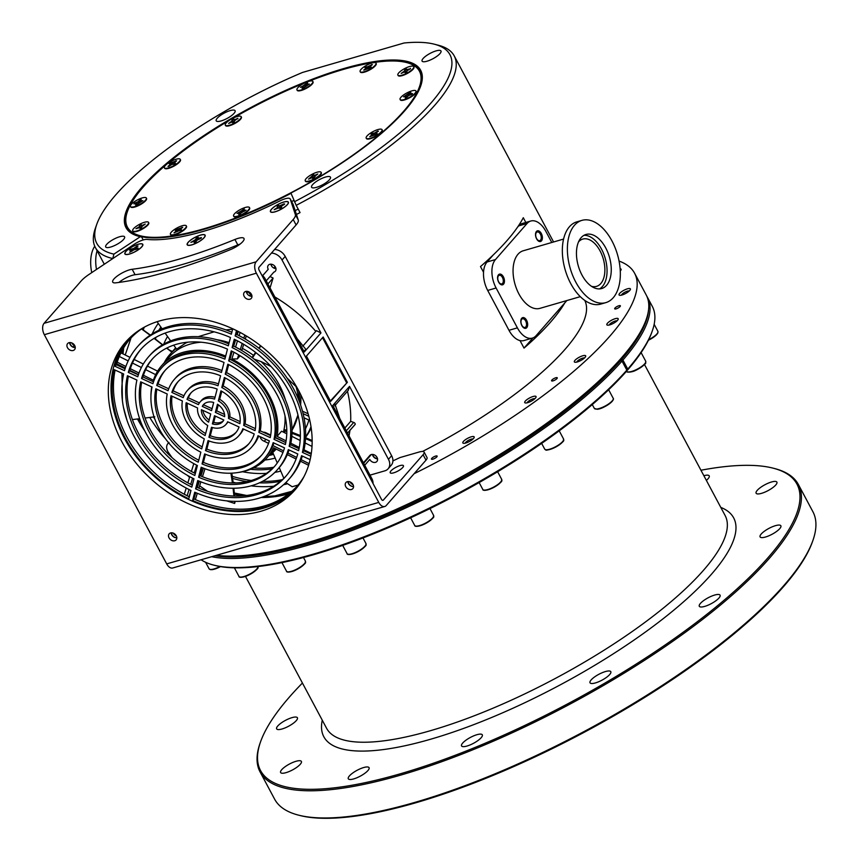 <?xml version="1.0" encoding="UTF-8"?>
<svg xmlns="http://www.w3.org/2000/svg" width="860" height="860" viewBox="0 0 860 860"><rect width="100%" height="100%" fill="white"/><g stroke="black" fill="none" stroke-linecap="round" stroke-linejoin="round"><path stroke-width="1.29" d="M94.74 246.218A32.121 18.458 73.8 0 0 91.74 272.62M97.083 250.722A32.121 18.458 73.8 0 0 96.47 269.47M291.024 193.317A165.937 46.848 151.9 0 1 127.248 227.685A165.937 46.848 151.9 0 1 127.237 212.054A165.937 46.848 151.9 0 1 127.334 211.797M406.758 62.597A165.937 46.848 151.9 0 1 407.027 62.662A165.937 46.848 151.9 0 1 420.013 71.358A165.937 46.848 151.9 0 1 412.316 101.265M165.958 164.883A165.507 46.73 -28.1 0 0 127.42 211.528A165.507 46.73 -28.1 0 0 208.98 227.255A165.507 46.73 -28.1 0 0 381.023 133.343A165.507 46.73 -28.1 0 0 406.49 62.522A165.507 46.73 -28.1 0 0 308.643 81.377M304.644 82.969A165.507 46.73 -28.1 0 0 233.339 118.013M228.76 120.701A165.507 46.73 -28.1 0 0 167.098 163.905M319.243 176.139A8.998 2.537 151.9 0 1 306.171 181.707A8.998 2.537 151.9 0 1 305.386 181.008A8.998 2.537 151.9 0 0 305.472 181.234A8.998 2.537 151.9 0 0 306.171 181.707A8.998 2.537 151.9 0 0 319.307 176.085A8.998 2.537 151.9 0 0 321.339 173.612A8.998 2.537 151.9 0 1 319.243 176.139M321.188 172.57A8.998 2.537 151.9 0 1 321.339 173.612A8.998 2.537 151.9 0 0 321.328 172.763A8.998 2.537 151.9 0 0 321.188 172.57M247.594 211.356A8.998 2.537 151.9 0 1 234.522 216.913A8.998 2.537 151.9 0 1 233.737 216.215A8.998 2.537 151.9 0 0 233.823 216.451A8.998 2.537 151.9 0 0 234.522 216.913A8.998 2.537 151.9 0 0 244.165 213.764A8.998 2.537 151.9 0 0 249.679 208.819A8.998 2.537 151.9 0 1 247.594 211.356M249.54 207.787A8.998 2.537 151.9 0 1 249.679 208.819A8.998 2.537 151.9 0 0 249.679 207.97A8.998 2.537 151.9 0 0 249.54 207.787M184.438 229.674A8.998 2.537 151.9 0 1 171.366 235.231A8.998 2.537 151.9 0 1 170.581 234.533A8.998 2.537 151.9 0 0 170.656 234.758A8.998 2.537 151.9 0 0 171.366 235.231A8.998 2.537 151.9 0 0 176.848 234.146A8.998 2.537 151.9 0 0 186.523 227.137A8.998 2.537 151.9 0 1 184.438 229.674M186.373 226.105A8.998 2.537 151.9 0 1 186.523 227.137A8.998 2.537 151.9 0 0 186.523 226.287A8.998 2.537 151.9 0 0 186.373 226.105M146.695 226.18A8.998 2.537 151.9 0 1 133.612 231.749A8.998 2.537 151.9 0 1 132.838 231.05A8.998 2.537 151.9 0 0 132.913 231.275A8.998 2.537 151.9 0 0 133.612 231.749L133.612 231.749A8.998 2.537 151.9 0 0 135.428 231.749A8.998 2.537 151.9 0 0 143.523 228.438A8.998 2.537 151.9 0 0 148.78 223.654A8.998 2.537 151.9 0 1 146.695 226.18M148.629 222.611A8.998 2.537 151.9 0 1 148.78 223.654L148.78 223.654A8.998 2.537 151.9 0 0 148.78 222.804A8.998 2.537 151.9 0 0 148.629 222.611M144.469 201.831A8.998 2.537 151.9 0 1 131.397 207.4A8.998 2.537 151.9 0 1 130.623 206.701A8.998 2.537 151.9 0 0 130.698 206.927A8.998 2.537 151.9 0 0 130.978 207.217A8.998 2.537 151.9 0 0 131.397 207.4A8.998 2.537 151.9 0 0 139.825 204.927A8.998 2.537 151.9 0 0 146.565 199.305A8.998 2.537 151.9 0 1 144.469 201.831M146.415 198.262A8.998 2.537 151.9 0 1 146.565 199.305A8.998 2.537 151.9 0 0 146.565 198.456A8.998 2.537 151.9 0 0 146.415 198.262M178.375 163.131A8.998 2.537 151.9 0 1 165.303 168.7A8.998 2.537 151.9 0 1 164.518 168.001A8.998 2.537 151.9 0 0 164.604 168.227A8.998 2.537 151.9 0 0 165.303 168.7A8.998 2.537 151.9 0 0 173.731 166.227A8.998 2.537 151.9 0 0 180.46 160.605A8.998 2.537 151.9 0 1 178.375 163.131M180.321 159.562A8.998 2.537 151.9 0 1 180.46 160.605L180.46 160.605A8.998 2.537 151.9 0 0 180.46 159.756A8.998 2.537 151.9 0 0 180.321 159.562M239.316 120.465A8.998 2.537 151.9 0 1 226.244 126.033A8.998 2.537 151.9 0 1 225.46 125.323A8.998 2.537 151.9 0 0 225.546 125.56A8.998 2.537 151.9 0 0 226.244 126.033L226.244 126.033A8.998 2.537 151.9 0 0 234.673 123.56A8.998 2.537 151.9 0 0 241.402 117.927A8.998 2.537 151.9 0 1 239.316 120.465M241.262 116.895A8.998 2.537 151.9 0 1 241.402 117.927L241.402 117.927A8.998 2.537 151.9 0 0 241.402 117.089A8.998 2.537 151.9 0 0 241.262 116.895M310.965 85.247A8.998 2.537 151.9 0 1 297.893 90.816A8.998 2.537 151.9 0 1 297.108 90.117A8.998 2.537 151.9 0 0 297.194 90.343A8.998 2.537 151.9 0 0 297.893 90.816A8.998 2.537 151.9 0 0 306.321 88.354A8.998 2.537 151.9 0 0 313.051 82.721A8.998 2.537 151.9 0 1 310.965 85.247M312.911 81.678A8.998 2.537 151.9 0 1 313.051 82.721A8.998 2.537 151.9 0 0 313.051 81.872A8.998 2.537 151.9 0 0 312.911 81.678M374.132 66.929A8.998 2.537 151.9 0 1 361.05 72.498A8.998 2.537 151.9 0 1 360.275 71.799A8.998 2.537 151.9 0 0 360.351 72.025A8.998 2.537 151.9 0 0 361.05 72.498A8.998 2.537 151.9 0 0 369.477 70.036A8.998 2.537 151.9 0 0 376.218 64.403A8.998 2.537 151.9 0 1 374.132 66.929M376.067 63.36A8.998 2.537 151.9 0 1 376.218 64.403A8.998 2.537 151.9 0 0 376.218 63.554A8.998 2.537 151.9 0 0 376.067 63.36M411.875 70.412A8.998 2.537 151.9 0 1 398.793 75.981A8.998 2.537 151.9 0 1 398.019 75.282A8.998 2.537 151.9 0 0 398.094 75.508A8.998 2.537 151.9 0 0 398.793 75.981L398.793 75.981A8.998 2.537 151.9 0 0 407.221 73.519A8.998 2.537 151.9 0 0 413.961 67.886A8.998 2.537 151.9 0 1 411.875 70.412M413.81 66.854A8.998 2.537 151.9 0 1 413.961 67.886L413.961 67.886A8.998 2.537 151.9 0 0 413.961 67.037A8.998 2.537 151.9 0 0 413.81 66.854M414.09 94.772A8.998 2.537 151.9 0 1 401.018 100.341A8.998 2.537 151.9 0 1 400.233 99.642A8.998 2.537 151.9 0 0 400.308 99.868A8.998 2.537 151.9 0 0 401.018 100.341A8.998 2.537 151.9 0 0 409.446 97.868A8.998 2.537 151.9 0 0 416.175 92.246A8.998 2.537 151.9 0 1 414.09 94.772M416.036 91.203A8.998 2.537 151.9 0 1 416.175 92.246A8.998 2.537 151.9 0 0 416.175 91.396A8.998 2.537 151.9 0 0 416.036 91.203M380.185 133.472A8.998 2.537 151.9 0 1 367.113 139.03A8.998 2.537 151.9 0 1 366.328 138.331A8.998 2.537 151.9 0 0 366.414 138.567A8.998 2.537 151.9 0 0 367.113 139.03A8.998 2.537 151.9 0 0 375.261 136.708A8.998 2.537 151.9 0 0 382.173 131.182A8.998 2.537 151.9 0 0 382.27 130.935A8.998 2.537 151.9 0 1 380.185 133.472M382.13 129.903A8.998 2.537 151.9 0 1 382.27 130.935A8.998 2.537 151.9 0 0 382.27 130.096A8.998 2.537 151.9 0 0 382.13 129.903M315.749 175.58L317.802 174.021L314.459 175.462L313.728 174.644L308.546 179.138L311.89 177.697L312.621 178.504L314.126 177.762L315.749 175.58M319.092 175.666A8.998 2.537 151.9 0 1 310.836 180.428A8.998 2.537 151.9 0 1 305.246 180.815A8.998 2.537 151.9 0 1 311.976 174.344A8.998 2.537 151.9 0 1 321.113 172.344A8.998 2.537 151.9 0 1 319.092 175.666M312.492 177.816L312.868 178.385M311.771 176.794L312.395 177.794M312.277 176.117L313.491 178.074M312.223 175.397L313.642 177.999M313.857 175.343L314.405 176.601M314.459 175.462L314.792 176.214M243.412 211.549L246.014 210.162L243.348 210.711L244.347 209.087L237.048 213.42L239.714 212.861L238.704 214.495L243.412 211.549M243.939 213.345A8.998 2.537 151.9 0 1 233.597 216.021A8.998 2.537 151.9 0 1 240.327 209.55A8.998 2.537 151.9 0 1 249.464 207.55A8.998 2.537 151.9 0 1 243.939 213.345M239.65 213.355L240.101 214.022M239.714 212.861L240.327 213.775M239.639 212.033L240.499 213.581M240.95 211.42L241.585 212.549M242.004 210.635L242.692 211.882M243.014 209.485L243.649 211.474M243.38 210.818L243.573 211.495M244.143 210.7L244.369 211.259M179.063 230.684L181.503 229.856L180.224 229.362L182.707 227.362L176.494 229.47L175.225 230.362L176.504 230.856L174.032 232.856L179.063 230.684M176.623 233.726A8.998 2.537 151.9 0 1 170.43 234.339A8.998 2.537 151.9 0 1 177.171 227.868A8.998 2.537 151.9 0 1 186.298 225.868A8.998 2.537 151.9 0 1 176.623 233.726M176.504 230.856L176.934 231.501M176.332 230.469L176.999 231.469M177.676 231.114L176.494 229.47M177.665 229.534L178.321 230.867M178.783 229.254L179.493 230.706M180.084 228.566L180.396 229.19M181.901 227.298L181.954 227.9M180.224 229.362L180.675 230.437M180.396 229.738L180.686 230.437M139.944 227.857L140.073 228.556L141.577 227.803L142.029 226.406L145.243 224.062L141.911 225.503L141.169 224.697L139.664 225.438L139.223 226.836L135.934 228.685L139.331 227.739L140.309 228.438M135.203 231.329A8.998 2.537 151.9 0 1 132.687 230.856A8.998 2.537 151.9 0 1 139.427 224.385A8.998 2.537 151.9 0 1 148.554 222.385A8.998 2.537 151.9 0 1 144.394 227.32A8.998 2.537 151.9 0 1 135.203 231.329M139.223 226.836L139.836 227.835M139.728 226.169L140.932 228.126M139.664 225.438L141.094 228.05M141.298 225.384L141.846 226.642M141.911 225.503L142.233 226.266M136.525 203.841L135.579 204.97L136.912 204.572L142.889 200.638L140.223 201.197L141.223 199.574L139.89 199.961L137.837 201.896L134.612 203.089L133.923 203.895L136.589 203.347L136.976 204.508M130.752 206.798A8.998 2.537 151.9 0 1 130.473 206.507A8.998 2.537 151.9 0 1 137.213 200.025A8.998 2.537 151.9 0 1 146.34 198.036A8.998 2.537 151.9 0 1 140.212 204.175A8.998 2.537 151.9 0 1 130.752 206.798M136.589 203.347L137.202 204.25M136.514 202.508L137.374 204.056M137.837 201.896L138.46 203.025M138.879 201.111L139.567 202.358M139.89 199.961L140.535 201.95M140.266 201.294L140.449 201.982M141.018 201.175L141.244 201.734M169.743 165.055L167.969 166.324L168.775 166.378L171.893 164.432L174.172 164.217L175.451 163.314L174.172 162.83L176.644 160.82L170.441 162.927L169.173 163.83L170.28 163.938L170.043 165.507M164.475 166.722A8.998 2.537 151.9 0 1 172.58 160.594A8.998 2.537 151.9 0 1 180.245 159.337A8.998 2.537 151.9 0 1 173.505 165.808A8.998 2.537 151.9 0 1 164.378 167.807A8.998 2.537 151.9 0 1 164.475 166.722M170.452 164.314L170.882 164.97M170.28 163.938L170.936 164.937M171.613 164.572L170.441 162.927M171.613 162.992L172.258 164.335M172.72 162.712L173.43 164.174M174.032 162.024L174.333 162.648M175.838 160.766L175.892 161.357M230.673 121.894L228.62 123.464L231.963 122.012L232.695 122.829L234.2 122.088L234.651 120.68L237.876 118.336L234.533 119.787L233.802 118.97L232.297 119.712L230.964 122.356M227.341 121.819A8.998 2.537 151.9 0 1 235.586 117.057A8.998 2.537 151.9 0 1 241.176 116.67A8.998 2.537 151.9 0 1 234.447 123.141A8.998 2.537 151.9 0 1 225.32 125.141A8.998 2.537 151.9 0 1 227.341 121.819M231.845 121.12L232.469 122.12M232.35 120.443L233.565 122.399M232.297 119.712L233.716 122.324M233.931 119.658L234.479 120.916M234.533 119.787L234.866 120.54M237.876 118.336L237.876 118.873M232.565 122.141L232.942 122.711M303.01 85.935L300.419 87.311L303.085 86.763L302.075 88.386L303.408 87.999L309.385 84.065L306.719 84.613L307.719 82.99L306.386 83.388L303.01 85.935L303.87 87.473M302.494 84.13A8.998 2.537 151.9 0 1 312.836 81.453A8.998 2.537 151.9 0 1 306.096 87.924A8.998 2.537 151.9 0 1 296.969 89.924A8.998 2.537 151.9 0 1 302.494 84.13M304.322 85.323L304.956 86.451M305.375 84.527L306.063 85.785M306.386 83.388L307.02 85.376M306.751 84.71L306.945 85.398M307.514 84.603L307.74 85.161M303.021 87.258L303.473 87.924M303.085 86.763L303.698 87.666M367.36 66.8L364.919 67.628L366.199 68.123L363.715 70.122L369.929 68.015L371.197 67.112L369.918 66.628L372.391 64.629L367.36 66.8L368.015 68.133M369.8 63.758A8.998 2.537 151.9 0 1 375.992 63.135A8.998 2.537 151.9 0 1 369.252 69.606A8.998 2.537 151.9 0 1 360.125 71.606A8.998 2.537 151.9 0 1 369.8 63.758M367.37 68.381L366.188 66.725M368.467 66.51L369.176 67.972M369.779 65.822L370.079 66.456M371.584 64.564L371.649 65.156M369.918 66.628L370.359 67.703M370.09 67.005L370.37 67.693M366.199 68.123L366.629 68.768M366.027 67.736L366.693 68.736M406.479 69.617L406.35 68.929L404.845 69.671L404.404 71.079L401.179 73.412L404.512 71.971L405.254 72.788L406.758 72.036L407.21 70.638L410.489 68.8L406.479 69.617L407.027 70.875M411.231 66.155A8.998 2.537 151.9 0 1 413.735 66.618A8.998 2.537 151.9 0 1 406.995 73.1A8.998 2.537 151.9 0 1 397.868 75.089A8.998 2.537 151.9 0 1 402.029 70.154A8.998 2.537 151.9 0 1 411.231 66.155M407.092 69.735L407.414 70.498M404.845 69.671L406.275 72.283M410.424 68.295L410.435 68.832M405.125 72.1L405.49 72.67M404.404 71.079L405.017 72.079M404.91 70.402L406.113 72.358M409.897 93.643L410.844 92.514L409.51 92.901L403.534 96.836L406.2 96.288L405.2 97.911L406.533 97.513L408.597 95.578L411.811 94.396L412.499 93.579L409.897 93.643M415.67 90.676A8.998 2.537 151.9 0 1 415.95 90.977A8.998 2.537 151.9 0 1 409.22 97.449A8.998 2.537 151.9 0 1 400.083 99.448A8.998 2.537 151.9 0 1 406.21 93.31A8.998 2.537 151.9 0 1 415.67 90.676M409.51 92.901L410.145 94.89M409.876 94.234L410.069 94.922M410.639 94.116L410.865 94.675M406.146 96.782L406.597 97.449M406.2 96.288L406.823 97.191M406.135 95.449L406.984 96.997M407.446 94.837L408.07 95.965M408.5 94.052L409.188 95.299M376.68 132.429L378.454 131.161L377.647 131.096L374.53 133.053L372.251 133.268L370.983 134.16L372.262 134.655L369.779 136.654L375.981 134.547L377.26 133.655L376.142 133.536L376.68 132.429M381.947 130.763A8.998 2.537 151.9 0 1 373.842 136.88A8.998 2.537 151.9 0 1 366.188 138.137A8.998 2.537 151.9 0 1 372.917 131.666A8.998 2.537 151.9 0 1 382.055 129.667A8.998 2.537 151.9 0 1 381.947 130.763M377.647 131.096L377.701 131.698M372.262 134.655L372.692 135.299M372.09 134.268L372.745 135.267M373.423 134.912L372.251 133.268M373.423 133.332L374.068 134.676M374.53 133.053L375.239 134.504M375.841 132.365L376.142 132.988M591.454 286.294A24.628 14.147 73.8 0 0 596.517 286.369A24.628 14.147 73.8 0 0 603.247 258.785A24.628 14.147 73.8 0 0 582.8 239.08A24.628 14.147 73.8 0 0 578.565 241.843M563.579 239.069L523.245 250.776A29.971 17.221 73.8 0 0 515.043 284.359A29.971 17.221 73.8 0 0 539.94 308.353L580.285 296.657M526.578 320.275A5.568 3.204 -106.2 0 1 525.234 328.38A5.568 3.204 -106.2 0 1 520.88 320.221A5.568 3.204 -106.2 0 1 526.578 320.275M503.358 276.791A5.568 3.204 -106.2 0 1 502.014 284.896A5.568 3.204 -106.2 0 1 497.66 276.737A5.568 3.204 -106.2 0 1 503.358 276.791M541.306 233.49A5.568 3.204 -106.2 0 1 539.962 241.585A5.568 3.204 -106.2 0 1 535.597 233.425A5.568 3.204 -106.2 0 1 541.306 233.49M551.787 242.499L545.799 231.275A21.414 12.309 73.8 0 0 530.792 221.02A21.414 12.309 73.8 0 0 527.083 223.471L495.467 259.559A21.414 12.309 73.8 0 0 496.102 287.992L517.387 327.853A21.414 12.309 73.8 0 0 532.394 338.098A21.414 12.309 73.8 0 0 536.102 335.658L566.858 300.548M532.394 338.098L523.976 340.538A21.414 12.309 -106.2 0 1 508.98 330.294L517.387 327.853M496.102 287.992L487.695 290.433L508.98 330.294M487.695 290.433A21.414 12.309 -106.2 0 1 487.05 261.999L495.467 259.559M527.083 223.471L518.666 225.911L517.516 227.223M493.124 255.076L487.05 261.999M518.666 225.911A21.414 12.309 -106.2 0 1 522.385 223.46L530.792 221.02M525.643 320.93A4.493 2.58 73.8 0 0 522.493 318.781A4.493 2.58 73.8 0 0 521.267 323.822A4.493 2.58 73.8 0 0 524.998 327.423A4.493 2.58 73.8 0 0 525.643 320.93M502.423 277.447A4.493 2.58 73.8 0 0 499.273 275.297A4.493 2.58 73.8 0 0 498.048 280.338A4.493 2.58 73.8 0 0 501.778 283.929A4.493 2.58 73.8 0 0 502.423 277.447M540.37 234.146A4.493 2.58 73.8 0 0 537.221 231.985A4.493 2.58 73.8 0 0 535.984 237.027A4.493 2.58 73.8 0 0 539.725 240.628A4.493 2.58 73.8 0 0 540.37 234.146M581.983 275.06A28.154 16.179 73.8 0 0 601.699 288.541A28.154 16.179 73.8 0 0 609.396 257A28.154 16.179 73.8 0 0 586.015 234.457A28.154 16.179 73.8 0 0 581.983 275.06M611.933 240.886A42.828 24.607 -106.2 0 1 605.795 302.634A42.828 24.607 -106.2 0 1 570.223 268.363A42.828 24.607 -106.2 0 1 581.93 220.375A42.828 24.607 -106.2 0 1 611.933 240.886M605.795 302.634L600.742 304.096A42.828 24.607 -106.2 0 1 565.181 269.825A42.828 24.607 -106.2 0 1 576.888 221.837L581.93 220.375M599.528 288.906A28.154 16.179 73.8 0 0 605.193 258.215A28.154 16.179 73.8 0 0 583.983 235.317M216.698 339.678A71.186 54.685 41.2 0 1 229.147 342.667M242.402 348.364A71.186 54.685 41.2 0 1 253.485 355.384M260.924 361.501A71.186 54.685 41.2 0 1 285.434 399.9M286.745 428.678A71.186 54.685 41.2 0 1 286.369 430.247M276.21 449.092A71.186 54.685 41.2 0 1 269.459 454.994M164.185 362.759A71.186 54.685 41.2 0 1 169.882 354.417A71.186 54.685 41.2 0 1 176.182 348.558M185.04 343.355A71.186 54.685 41.2 0 1 187.996 342.151M296.861 387.355L287.132 378.142M271.061 366.51L261.354 361.684L254.13 359.125M198.294 336.668L214.119 331.831M225.857 329.885L232.608 329.272M186.846 342.269L176.633 349.16L173.698 345.15M141.534 328.928L150.091 335.26M154.08 338.378L162.432 344.871M166.625 348.128L171.85 352.17M126.979 420.217L123.485 407.35M122.399 400.491L121.959 373.208M125.205 354.987L131.053 337.894M154.08 416.885L145.06 418.046M139.632 418.712L132.418 419.572M143.244 329.907L150.36 335.077M154.349 338.216L162.648 344.742M166.829 348.031L171.946 352.062M143.491 329.66L141.846 328.713M172.043 457.617L167.969 451.79C165.894 447.909 166.238 444.781 169.001 442.427M234.457 501.358L234.662 503.455L226.674 500.864M207.593 491.35L199.638 485.857M189.544 477.386L187.405 475.344M230.931 473.204L232.393 482.944M233.06 488.243L233.92 496.037M234.662 503.455L235.145 501.369M234.629 496.059L233.812 488.243M233.2 482.944L231.834 473.161M283.854 478.321L279.253 467.582M277.264 462.97L272.738 452.435M298.087 485.029L292.163 486.749L285.832 482.578M285.004 432.924L284.638 430.752L286.81 431.462M292.002 433.289L300.377 436.525M305.504 438.621L312.148 441.449M284.638 430.752L285.015 429.796L286.799 430.387M312.137 440.513L305.558 437.686M300.387 435.536L292.024 432.268M252.464 357.803L255.957 352.697M259.096 348.364L260.881 345.967M260.612 345.763L258.806 348.139M255.603 352.428L252.034 357.47M170.635 340.882L165.109 333.089M162.121 328.842L157.079 321.704M286.756 433.795L281.585 431.215L277.07 436.364L286.079 440.868M282.951 452.457L273.523 447.748A69.982 53.761 41.2 0 1 267.03 457.756A69.982 53.761 41.2 0 1 246.014 470.861A69.982 53.761 41.2 0 1 238.07 472.505M267.03 457.756L274.254 449.511A69.982 53.761 -138.8 0 0 275.092 448.533M283.413 432.128A69.982 53.761 -138.8 0 0 284.972 415.67M201.111 342.215A69.982 53.761 -138.8 0 0 189.995 344.172A69.982 53.761 -138.8 0 0 168.979 357.276L161.755 365.521A69.982 53.761 41.2 0 1 182.772 352.417A69.982 53.761 41.2 0 1 225.685 356.083M238.639 354.858L237.371 358.921L240.101 355.75M237.371 358.921L231.867 358.953A69.982 53.761 41.2 0 1 277.07 436.364M250.776 294.335A4.601 3.537 41.2 0 1 248.153 291.551M290.841 443.244L299.291 447.469M303.999 449.823L311.277 453.456M150.941 396.17A69.982 53.761 41.2 0 1 151.725 386.882M308.611 465.281L300.462 461.207M296.087 459.025L287.304 454.628M143.437 375.261L153.402 380.238A69.982 53.761 41.2 0 1 161.755 365.521M260.032 436.633A5.354 4.106 -138.8 0 0 264.267 441.244L268.546 443.384M272.921 445.566L283.542 450.877M287.95 453.08L296.668 457.434M301.086 459.638L309.106 463.647M270.696 435.096L266.019 432.784A5.354 4.106 -138.8 0 0 263.171 432.193M285.133 442.276L275.447 437.439M373.036 483.503A10.707 8.224 -138.8 0 0 371.746 478.396L332.798 405.469L349.515 386.398L388.462 459.326A10.707 8.224 41.2 0 1 388.096 468.818A10.707 8.224 41.2 0 1 384.882 470.829L370.004 475.139M274.598 249.464A10.707 8.224 -138.8 0 1 285.197 256.409L391.623 455.714A10.707 8.224 -138.8 0 1 391.257 465.217L388.096 468.818M271.438 253.076A10.707 8.224 41.2 0 1 282.037 260.01L320.963 332.927L316.426 330.67L302.795 346.182M261.548 274.705A10.707 8.224 -138.8 0 1 265.321 279.091L304.257 351.998L320.963 332.927M306.429 356.083L330.638 401.416L347.354 382.334L323.145 337.002L306.429 356.083M334.68 405.888L348.279 390.332L349.515 386.398M332.906 405.673L334.787 403.534L339.732 418.444M354.771 424.786A1.924 1.483 -138.8 0 0 355.277 424.206L347.526 433.053M355.277 424.206A1.924 1.483 -138.8 0 0 353.718 422.41L350.676 421.368L344.849 428.022M350.676 421.368A128.473 98.685 -138.8 0 0 347.462 391.279M349.042 435.88A128.473 98.685 -138.8 0 0 349.923 430.419M364.715 465.238L369.779 459.455A4.601 3.537 41.2 0 0 376.873 461.487A4.601 3.537 41.2 0 0 376.465 456.552A4.601 3.537 41.2 0 0 371.337 454.564A4.601 3.537 41.2 0 0 371.294 454.575A4.493 3.451 -138.8 0 0 369.897 455.424L363.425 462.82M264.267 441.244L265.933 439.352M377.54 458.885A4.601 3.537 41.2 0 1 372.455 454.424M275.952 268.632A4.601 3.537 41.2 0 1 270.868 264.171M315.803 331.379A128.473 98.685 -138.8 0 0 274.867 296.969M270.029 287.917L273.104 278.049L270.019 276.512M262.666 275.651L268.234 269.298A4.601 3.537 41.2 0 1 268.374 265.17A4.601 3.537 41.2 0 1 269.75 264.31A4.601 3.537 41.2 0 1 274.888 266.299A4.601 3.537 41.2 0 1 275.297 271.244A4.601 3.537 41.2 0 1 273.867 272.115L266.245 280.822M267.922 283.961L273.104 278.049M297.13 338.657L305.816 349.267L303.935 351.407M311.997 446.404L305.128 442.975M300.172 440.503L291.819 436.321M195.36 499.574L197.316 493.285M198.918 488.158L200.875 481.847M202.476 476.719L204.959 468.743M157.606 371.165L147.469 366.102M143.308 364.027L134.192 359.469M129.978 357.373L120.948 352.858M291.819 491.307L272.749 496.467M241.746 350.493L243.67 344.301M245.304 339.055L246.272 335.927M347.354 382.334L330.401 400.964M322.543 337.69L346.505 382.582M371.294 454.575L363.673 463.282M310.825 456.252L302.419 452.381L303.773 450.844L311.169 454.231M310.127 459.648L301.559 455.714A100.631 77.303 -138.8 0 1 288.734 479.504A100.631 77.303 -138.8 0 1 194.736 492.189L192.586 500.509A111.338 85.527 -138.8 0 0 296.786 486.556A111.338 85.527 -138.8 0 0 304.053 476.472M188.802 498.768L190.952 490.458A100.631 77.303 -138.8 0 1 123.657 373.992L114.186 369.639A111.338 85.527 -138.8 0 0 188.802 498.768M297.452 485.782A111.338 85.527 41.2 0 1 193.941 498.961L192.586 500.509M193.941 498.961L195.596 492.565M143.491 327.628A111.338 85.527 -138.8 0 0 129.29 339.818A111.338 85.527 -138.8 0 0 115.046 366.317L116.401 364.769A111.338 85.527 41.2 0 1 129.978 339.044M115.046 366.317L124.517 370.66A100.631 77.303 -138.8 0 1 137.342 346.87A100.631 77.303 -138.8 0 1 231.34 334.185L232.737 328.778M125.087 368.757L116.401 364.769M236.511 330.573L235.124 335.916L236.478 334.379L237.349 331.003M219.698 399.309A17.125 13.158 -138.8 0 1 229.846 416.885L228.491 418.422L239.908 423.668A29.971 23.027 -138.8 0 0 220.934 390.838L218.343 400.857L219.698 399.309L221.773 391.3M236.242 432.15A29.971 23.027 -138.8 0 1 210.281 435.73L208.926 437.278A29.971 23.027 -138.8 0 0 235.586 432.945A29.971 23.027 -138.8 0 0 239.048 426.99L227.631 421.755A17.125 13.158 -138.8 0 1 225.922 424.474L227.276 422.926A17.125 13.158 -138.8 0 0 228.04 421.938M191.189 392.676A29.971 23.027 -138.8 0 0 188.394 397.836L187.028 399.384L198.445 404.619A17.125 13.158 -138.8 0 1 200.154 401.899L201.509 400.351A17.125 13.158 -138.8 0 1 215.032 397.298M200.154 401.899A17.125 13.158 -138.8 0 1 214.559 399.115L217.15 389.096A29.971 23.027 -138.8 0 0 190.49 393.428A29.971 23.027 -138.8 0 0 187.028 399.384M187.276 403.211A29.971 23.027 -138.8 0 0 205.658 433.537M186.179 402.706A29.971 23.027 -138.8 0 0 205.142 435.536L207.733 425.517A17.125 13.158 -138.8 0 1 197.585 407.952L186.179 402.706M221.794 387.505L224.374 377.508A47.106 36.184 -138.8 0 1 255.076 430.634L243.702 425.41A34.26 26.316 -138.8 0 0 221.794 387.505L223.149 385.957L225.223 377.948M243.702 425.41L245.057 423.862A34.26 26.316 -138.8 0 0 223.149 385.957M249.131 443.448A47.106 36.184 -138.8 0 1 206.841 449.06L205.486 450.597L208.066 440.61A34.26 26.316 -138.8 0 0 238.811 435.762L240.166 434.214A34.26 26.316 -138.8 0 0 243.477 429.033M238.811 435.762A34.26 26.316 -138.8 0 0 242.843 428.731L254.216 433.967A47.106 36.184 -138.8 0 1 248.465 444.233A47.106 36.184 -138.8 0 1 205.486 450.597M171.86 392.418A47.106 36.184 -138.8 0 1 177.611 382.141A47.106 36.184 -138.8 0 1 220.59 375.777L218.01 385.764A34.26 26.316 -138.8 0 0 187.276 390.612A34.26 26.316 -138.8 0 0 183.234 397.642L171.86 392.418L173.215 390.87A47.106 36.184 -138.8 0 1 178.299 381.388M218.494 383.882A34.26 26.316 -138.8 0 0 188.63 389.064L187.276 390.612M182.385 400.964A34.26 26.316 -138.8 0 0 204.282 438.869L201.702 448.866A47.106 36.184 -138.8 0 1 171 395.74L182.385 400.964M223.804 419.992L214.505 415.724L212.388 423.894A12.846 9.868 -138.8 0 0 222.697 421.658A12.846 9.868 -138.8 0 0 223.804 419.992M215.365 412.392L217.472 404.221A12.846 9.868 -138.8 0 1 224.664 416.67L215.365 412.392L216.72 410.844L224.557 414.456M233.469 346.021A85.645 65.79 -138.8 0 1 290.519 444.749L289.164 446.297A85.645 65.79 -138.8 0 0 232.114 347.569L233.469 346.021L235.113 339.657M277.458 469.625A85.645 65.79 -138.8 0 0 288.304 449.619L297.775 453.972A96.352 74.014 -138.8 0 1 285.509 476.687A96.352 74.014 -138.8 0 1 195.596 488.867L197.746 480.546A85.645 65.79 -138.8 0 0 277.458 469.625L278.812 468.077A85.645 65.79 -138.8 0 0 289.078 449.973M128.301 372.401A96.352 74.014 -138.8 0 1 140.567 349.697A96.352 74.014 -138.8 0 1 230.48 337.507L228.33 345.827A85.645 65.79 -138.8 0 0 148.619 356.75A85.645 65.79 -138.8 0 0 137.772 376.755L128.301 372.401L129.656 370.853A96.352 74.014 41.2 0 1 141.255 348.923M228.825 343.914A85.645 65.79 -138.8 0 0 149.973 355.202L148.619 356.75M136.912 380.077A85.645 65.79 -138.8 0 0 193.962 478.816L191.812 487.125A96.352 74.014 -138.8 0 1 127.441 375.723L136.912 380.077M230.028 359.329A68.52 52.632 -138.8 0 1 275.372 437.794L274.017 439.342L285.38 444.555A81.367 62.5 -138.8 0 0 231.254 350.891L228.674 360.877L230.028 359.329L232.103 351.31M274.91 466.023A81.367 62.5 -138.8 0 1 199.961 475.677L198.606 477.225A81.367 62.5 -138.8 0 0 274.232 466.808A81.367 62.5 -138.8 0 0 284.52 447.888L273.157 442.663A68.52 52.632 -138.8 0 1 264.568 458.337L265.933 456.789A68.52 52.632 -138.8 0 0 273.899 443.007M152.532 358.803A81.367 62.5 -138.8 0 0 142.91 376.949L141.556 378.497L152.919 383.71A68.52 52.632 -138.8 0 1 161.508 368.037L162.862 366.489A68.52 52.632 -138.8 0 1 225.384 357.223M161.508 368.037A68.52 52.632 -138.8 0 1 224.89 359.136L227.47 349.149A81.367 62.5 -138.8 0 0 151.844 359.566A81.367 62.5 -138.8 0 0 141.556 378.497M141.642 382.248A81.367 62.5 -138.8 0 0 195.327 473.516M140.696 381.818A81.367 62.5 -138.8 0 0 194.822 475.483L197.402 465.507A68.52 52.632 -138.8 0 1 152.059 387.032L140.696 381.818M274.017 439.342A68.52 52.632 -138.8 0 0 228.674 360.877M198.606 477.225L201.186 467.238A68.52 52.632 -138.8 0 0 264.568 458.337M226.588 372.638A51.385 39.474 -138.8 0 1 260.214 430.828L258.86 432.376L270.233 437.6A64.231 49.342 -138.8 0 0 227.814 364.199L225.234 374.186L226.588 372.638L228.663 364.618M262.021 454.736A64.231 49.342 -138.8 0 1 203.401 462.368L202.046 463.916A64.231 49.342 -138.8 0 0 261.354 455.52A64.231 49.342 -138.8 0 0 269.373 440.922L258 435.697A51.385 39.474 -138.8 0 1 251.69 447.05L253.044 445.502A51.385 39.474 -138.8 0 0 258.709 436.031M165.41 370.09A64.231 49.342 -138.8 0 0 158.068 383.904L156.713 385.452L168.076 390.676A51.385 39.474 -138.8 0 1 174.386 379.325L175.741 377.776A51.385 39.474 -138.8 0 1 221.945 370.542M174.386 379.325A51.385 39.474 -138.8 0 1 221.45 372.444L224.03 362.458A64.231 49.342 -138.8 0 0 164.722 370.853A64.231 49.342 -138.8 0 0 156.713 385.452M156.821 389.225A64.231 49.342 -138.8 0 0 198.767 460.207M155.853 388.774A64.231 49.342 -138.8 0 0 198.262 462.175L200.842 452.188A51.385 39.474 -138.8 0 1 167.216 393.998L155.853 388.774M258.86 432.376A51.385 39.474 -138.8 0 0 225.234 374.186M202.046 463.916L204.626 453.929A51.385 39.474 -138.8 0 0 251.69 447.05M172.022 396.202A47.106 36.184 -138.8 0 0 202.207 446.877M228.491 418.422A17.125 13.158 -138.8 0 0 218.343 400.857M208.926 437.278L211.517 427.259A17.125 13.158 -138.8 0 0 225.922 424.474M223.331 420.83A12.846 9.868 -138.8 0 1 213.742 422.346L212.388 423.894M204.11 403.996A12.846 9.868 -138.8 0 0 203.626 404.834L202.272 406.382L211.571 410.65L213.689 402.48A12.846 9.868 -138.8 0 0 203.379 404.727A12.846 9.868 -138.8 0 0 202.272 406.382M202.874 410.381A12.846 9.868 -138.8 0 0 209.141 420.056M201.412 409.704A12.846 9.868 -138.8 0 0 208.604 422.152L210.711 413.983L201.412 409.704M302.344 456.069A100.631 77.303 41.2 0 1 290.089 477.956L288.734 479.504M236.478 334.379A100.631 77.303 41.2 0 1 303.773 450.844M302.419 452.381A100.631 77.303 -138.8 0 0 235.124 335.916M137.342 346.87L138.707 345.322A100.631 77.303 41.2 0 1 231.834 332.261M286.176 475.902A96.352 74.014 41.2 0 1 196.951 487.319L198.606 480.923M195.596 488.867L196.951 487.319M289.164 446.297L298.635 450.651A96.352 74.014 -138.8 0 0 234.264 339.248L232.114 347.569M192.317 485.169A96.352 74.014 41.2 0 1 128.376 376.153M290.519 444.749L299.054 448.673M229.846 416.885L240.155 421.615M260.214 430.828L270.61 435.601M275.372 437.794L285.789 442.577M246.659 291.314L246.444 292.142M249.55 295.818L249.594 295.69A4.279 3.289 -138.8 0 0 251.958 296.173M70.015 342.57A4.279 3.289 -138.8 0 0 73.035 347.01L73.981 347.451M171.602 532.813A4.279 3.289 -138.8 0 0 176.838 537.672M348.311 481.568A4.279 3.289 -138.8 0 0 353.546 486.427M353.03 484.61A4.279 3.289 41.2 0 1 350.084 481.933M176.322 535.866A4.279 3.289 41.2 0 1 173.365 533.178M74.745 345.634L74.39 345.462A4.279 3.289 41.2 0 1 71.788 342.925M251.442 294.356A4.279 3.289 41.2 0 1 250.948 294.142L249.594 295.69M247.035 293.561L247.583 291.4M189.307 496.811A111.338 85.527 41.2 0 1 115.111 370.058M199.391 402.888L188.394 397.836M210.281 435.73L212.409 427.527M183.965 395.804L173.215 390.87M206.841 449.06L208.937 440.943M138.363 374.852L129.656 370.853M153.531 381.818L142.91 376.949M168.721 388.795L158.068 383.904M245.057 423.862L255.409 428.624M212.076 408.715L203.626 404.834M216.72 410.844L218.29 404.77M213.742 422.346L215.355 416.111M203.401 462.368L205.486 454.284M199.961 475.677L202.046 467.603M305.569 437.331A85.645 65.79 -138.8 0 0 311.18 427.947M264.901 460.014A85.645 65.79 -138.8 0 0 275.178 458.09M305.579 436.966A85.645 65.79 -138.8 0 0 310.998 426.753M167.517 336.496A85.645 65.79 -138.8 0 0 163.808 344.086M269.062 455.445A81.367 62.5 -138.8 0 0 273.577 454.37M305.45 428.828A81.367 62.5 -138.8 0 0 308.912 420.046L304.01 417.788M271.126 453.747A81.367 62.5 -138.8 0 0 273.114 453.306M167.786 347.558A81.367 62.5 -138.8 0 0 167.474 348.536M170.226 340.313A81.367 62.5 -138.8 0 0 169.732 341.248M299.538 402.039A68.52 52.632 -138.8 0 0 298.635 390.569M300.581 404.974A68.52 52.632 -138.8 0 0 300.721 394.654M297.388 417.541A68.52 52.632 -138.8 0 0 298.108 415.681M242.541 471.742A100.631 77.303 -138.8 0 0 266.439 473.355M274.888 472.355A100.631 77.303 -138.8 0 0 280.758 471.097M158.272 323.381A100.631 77.303 -138.8 0 0 152.177 333.895M273.738 467.26A96.352 74.014 41.2 0 1 253.668 467.915M250.561 469.302A96.352 74.014 -138.8 0 0 272.104 468.85M160.885 327.09A96.352 74.014 -138.8 0 0 158.842 330.272M155.069 337.786A96.352 74.014 -138.8 0 0 154.757 338.539M155.348 339.001A96.352 74.014 41.2 0 1 156.015 337.249M159.476 329.982A96.352 74.014 41.2 0 1 161.056 327.337M302.483 411.198L308.116 413.789M308.804 416.272L303.107 413.66M273.91 268.094L273.985 267.847A4.279 3.289 -138.8 0 0 275.899 268.352M149.801 417.455A115.616 88.817 -138.8 0 0 165.593 438.933M233.103 482.159A115.616 88.817 -138.8 0 0 235.823 482.901M251.088 485.846A115.616 88.817 -138.8 0 0 273.727 486.222M283.563 484.717A115.616 88.817 -138.8 0 0 286.842 483.954M372.735 454.445A4.279 3.289 -138.8 0 0 377.486 458.595M232.608 478.386A111.338 85.527 -138.8 0 0 246.777 481.589M259.419 482.847A111.338 85.527 -138.8 0 0 280.553 481.299M143.47 327.638A111.338 85.527 -138.8 0 0 142.781 329.176M153.467 416.96A111.338 85.527 -138.8 0 0 154.897 419.261M271.416 265.729L271.792 264.3M282.445 479.643A111.338 85.527 41.2 0 1 262.493 481.353M251.184 480.482A111.338 85.527 41.2 0 1 232.318 476.343M143.33 329.541A111.338 85.527 41.2 0 1 144.34 327.155M172.462 351.471L169.431 350.084M275.092 266.578L273.985 267.847M279.5 205.905L278.704 205.411L277.124 206.335L277.64 207.443L274.168 209.7L278.468 208.012L280.145 208.442L281.725 207.507L281.198 206.411L284.671 204.142L284.198 203.809L279.5 205.905L280.543 208.206M283.617 202.132A9.954 2.806 151.9 0 1 288.208 202.229A9.954 2.806 151.9 0 1 280.747 209.399A9.954 2.806 151.9 0 1 270.642 211.614A9.954 2.806 151.9 0 1 274.308 206.808A9.954 2.806 151.9 0 1 283.617 202.132M280.296 208.346L278.704 205.411M280.371 205.83L281.263 207.776M281.682 205.271L281.929 205.82M284.198 203.809L284.219 204.411M281.016 206.959L281.338 207.733M277.64 207.443L278.113 208.163M277.834 206.884L278.554 208.002M197.606 238.456L198.166 237.285L196.553 237.919L195.102 239.886L190.877 242.38L194.446 241.187L194.166 242.681L195.768 242.047L197.23 240.08L201.068 238.338L201.444 237.586L197.606 238.456L198.09 239.607M203.713 234.694A9.954 2.806 151.9 0 1 204.949 235.296A9.954 2.806 151.9 0 1 197.488 242.466A9.954 2.806 151.9 0 1 187.383 244.67A9.954 2.806 151.9 0 1 193.102 238.5A9.954 2.806 151.9 0 1 203.713 234.694M197.875 238.779L198.198 239.542M196.553 237.919L197.381 239.994M198.918 238.575L199.144 239.112M194.715 241.509L195.22 242.262M193.812 240.596L194.188 241.241M195.102 239.886L196.058 241.509M195.919 239.123L196.736 240.531M136.278 247.508L138.03 245.981L136.826 246.153L133.784 248.454L130.591 249.217L129.462 250.185L131.827 250.131L129.656 252.302L133.902 249.83L137.095 249.067L138.224 248.099L136.353 248.346L136.278 247.508M142.717 244.777A9.954 2.806 151.9 0 1 134.644 251.894A9.954 2.806 151.9 0 1 125.066 253.829A9.954 2.806 151.9 0 1 132.515 246.659A9.954 2.806 151.9 0 1 142.631 244.455A9.954 2.806 151.9 0 1 142.717 244.777M135.858 248.153L136.288 249.196M136.826 246.153L136.955 246.917M136.353 248.346L136.675 249.131M131.419 250.776L131.795 251.346M131.827 250.131L132.332 250.883M131.247 249.948L130.591 249.217M132.526 248.916L133.225 250.249M133.784 248.454L134.397 249.647M135.009 247.691L135.826 249.271M621.447 295.152A4.569 1.29 151.9 0 1 621.716 294.636A4.569 1.29 151.9 0 1 628.649 290.927A4.569 1.29 151.9 0 1 629.24 290.992M609.235 325.015A4.569 1.29 151.9 0 1 609.514 324.489A4.569 1.29 151.9 0 1 616.448 320.791A4.569 1.29 151.9 0 1 617.039 320.855M576.737 362.114A4.569 1.29 151.9 0 1 577.006 361.587A4.569 1.29 151.9 0 1 583.951 357.889A4.569 1.29 151.9 0 1 584.531 357.954M527.105 402.824A4.569 1.29 151.9 0 1 527.384 402.308A4.569 1.29 151.9 0 1 534.318 398.599A4.569 1.29 151.9 0 1 534.909 398.664M626.843 370.133L626.478 371.284A259.075 73.154 151.9 0 1 417.702 514.484A259.075 73.154 151.9 0 1 215.022 565.439L213.678 565.095A260.15 73.455 -28.1 0 0 417.197 513.925A260.15 73.455 -28.1 0 0 626.843 370.133L622.006 361.071A260.15 73.455 151.9 0 1 415.552 503.358A260.15 73.455 151.9 0 1 211.689 556.699M652.321 330.885L651.858 332.196A259.075 73.154 151.9 0 1 627.381 370.252L627.746 369.101A260.15 73.455 -28.1 0 0 652.321 330.885A260.15 73.455 -28.1 0 0 652.299 306.386L647.462 297.323A260.15 73.455 151.9 0 1 622.909 360.039L627.746 369.101M626.746 370.434L627.381 370.252M292.991 204.175A10.707 3.021 151.9 0 1 293.067 204.304A10.707 3.021 151.9 0 1 293.131 204.433L295.173 210.635A200.197 56.523 -28.1 0 0 298.183 209.077M293.862 200.412A165.937 46.848 151.9 0 1 291.615 201.573M584.779 300.419A203.411 57.426 151.9 0 1 564.988 349.396A203.411 57.426 151.9 0 1 422.561 451.457M112.8 258.57L112.789 258.537A203.411 57.426 151.9 0 1 95.363 247.508A203.411 57.426 151.9 0 1 95.342 228.351L96.728 224.417A200.197 56.523 -28.1 0 0 113.896 254.13L112.789 258.537M294.399 201.777A200.197 56.523 -28.1 0 0 434.279 44.182L438.31 45.225A203.411 57.426 151.9 0 1 454.22 55.889A203.411 57.426 151.9 0 1 296.195 205.346L290.916 193.027A167.012 47.149 151.9 0 0 420.68 86.043A167.012 47.149 151.9 0 0 251.131 107.382A167.012 47.149 151.9 0 0 139.083 236.403A167.012 47.149 151.9 0 0 140.32 236.694L113.896 254.13M296.442 214.473A203.411 57.426 151.9 0 0 300.065 212.592L296.195 205.346M525.825 222.46L523.288 217.72A203.411 57.426 -28.1 0 1 480.493 266.568L483.535 272.255M520.02 340.592L524.03 348.096L532.963 337.915M564.816 302.881A203.411 57.426 151.9 0 1 524.03 348.096M619.049 261.064A260.15 73.455 151.9 0 1 634.594 273.233A260.15 73.455 151.9 0 1 609.589 336.454A260.15 73.455 151.9 0 1 414.112 473.709M634.594 273.233L646.204 294.969A260.15 73.455 151.9 0 1 621.199 358.201A260.15 73.455 151.9 0 1 420.981 497.779A260.15 73.455 151.9 0 1 216.408 555.323M473.548 438.45A6.429 1.817 151.9 0 1 467.517 442.395A6.429 1.817 151.9 0 1 462.831 442.943A6.429 1.817 151.9 0 1 467.646 438.32A6.429 1.817 151.9 0 1 474.161 436.891A6.429 1.817 151.9 0 1 473.548 438.45M535.436 398.115A6.429 1.817 151.9 0 1 529.416 402.05A6.429 1.817 151.9 0 1 524.718 402.609A6.429 1.817 151.9 0 1 529.534 397.987A6.429 1.817 151.9 0 1 536.059 396.557A6.429 1.817 151.9 0 1 535.436 398.115M585.058 357.405A6.429 1.817 151.9 0 1 579.038 361.34A6.429 1.817 151.9 0 1 574.351 361.899A6.429 1.817 151.9 0 1 579.156 357.276A6.429 1.817 151.9 0 1 585.682 355.846A6.429 1.817 151.9 0 1 585.058 357.405M617.566 320.307A6.429 1.817 151.9 0 1 611.546 324.241A6.429 1.817 151.9 0 1 606.848 324.8A6.429 1.817 151.9 0 1 611.664 320.167A6.429 1.817 151.9 0 1 618.189 318.748A6.429 1.817 151.9 0 1 617.566 320.307M629.767 290.454A6.429 1.817 151.9 0 1 623.747 294.389A6.429 1.817 151.9 0 1 619.049 294.937A6.429 1.817 151.9 0 1 623.865 290.315A6.429 1.817 151.9 0 1 630.391 288.885A6.429 1.817 151.9 0 1 629.767 290.454M620.125 268.804A6.429 1.817 151.9 0 1 621.092 269.201A6.429 1.817 151.9 0 1 620.479 270.76A6.429 1.817 151.9 0 1 620.264 270.986M434.279 44.182A200.197 56.523 -28.1 0 0 404.06 43L302.526 72.444A200.197 56.523 -28.1 0 0 96.728 224.417M312.61 184.631A10.707 3.021 -28.1 0 0 311.578 187.233A10.707 3.021 -28.1 0 0 322.446 184.857A10.707 3.021 -28.1 0 0 330.466 177.149A10.707 3.021 -28.1 0 0 322.65 178.074A10.707 3.021 -28.1 0 0 312.61 184.631M423.12 58.502A10.707 3.021 -28.1 0 0 422.088 61.103A10.707 3.021 -28.1 0 0 432.956 58.727A10.707 3.021 -28.1 0 0 440.976 51.009A10.707 3.021 -28.1 0 0 433.16 51.933A10.707 3.021 -28.1 0 0 423.12 58.502M217.247 118.207A10.707 3.021 -28.1 0 0 216.215 120.808A10.707 3.021 -28.1 0 0 227.083 118.433A10.707 3.021 -28.1 0 0 235.102 110.725A10.707 3.021 -28.1 0 0 227.287 111.639A10.707 3.021 -28.1 0 0 217.247 118.207M106.726 244.337A10.707 3.021 -28.1 0 0 105.705 246.949A10.707 3.021 -28.1 0 0 116.573 244.562A10.707 3.021 -28.1 0 0 124.593 236.855A10.707 3.021 -28.1 0 0 116.777 237.779A10.707 3.021 -28.1 0 0 106.726 244.337M143.212 239.94L141.663 237.037L140.32 236.694M127.248 227.685L127.441 228.04A165.937 46.848 -28.1 0 0 139.761 236.564M420.433 86.699A165.937 46.848 -28.1 0 0 420.207 71.724L420.013 71.358M614.997 308.031A3.214 0.903 -28.1 0 0 614.685 308.815A3.214 0.903 -28.1 0 0 617.953 308.095A3.214 0.903 -28.1 0 0 620.35 305.784A3.214 0.903 -28.1 0 0 618.007 306.063A3.214 0.903 -28.1 0 0 614.997 308.031M551.905 380.045A3.214 0.903 -28.1 0 0 551.593 380.819A3.214 0.903 -28.1 0 0 554.861 380.109A3.214 0.903 -28.1 0 0 557.259 377.798A3.214 0.903 -28.1 0 0 554.915 378.077A3.214 0.903 -28.1 0 0 551.905 380.045M431.774 458.337A3.214 0.903 -28.1 0 0 431.473 459.122A3.214 0.903 -28.1 0 0 434.73 458.401A3.214 0.903 -28.1 0 0 437.138 456.09A3.214 0.903 -28.1 0 0 434.794 456.37A3.214 0.903 -28.1 0 0 431.774 458.337M621.339 360.738L620.737 359.62L619.834 360.652L622.006 361.071M620.737 359.62L621.576 359.383A259.075 73.154 -28.1 0 0 648.547 309.933M214.914 555.754A259.075 73.154 -28.1 0 0 418.121 500.649A259.075 73.154 -28.1 0 0 620.673 360.404M646.795 296.173A260.15 73.455 151.9 0 1 647.462 297.323M201.089 559.763A260.15 73.455 -28.1 0 0 213.678 565.095M302.43 683.034A304.042 85.839 -28.1 0 0 260.526 741.9A304.042 85.839 -28.1 0 0 569.18 703.05A304.042 85.839 -28.1 0 0 773.172 468.173A304.042 85.839 -28.1 0 0 700.954 470.237M775.451 525.664A11.771 3.322 151.9 0 1 780.869 525.793A11.771 3.322 151.9 0 1 772.043 534.275A11.771 3.322 151.9 0 1 760.089 536.887A11.771 3.322 151.9 0 1 764.422 531.2A11.771 3.322 151.9 0 1 775.451 525.664M605.375 671.574A11.771 3.322 151.9 0 1 610.804 671.692A11.771 3.322 151.9 0 1 601.978 680.174A11.771 3.322 151.9 0 1 590.024 682.786A11.771 3.322 151.9 0 1 594.357 677.1A11.771 3.322 151.9 0 1 605.375 671.574M476.902 734.709A11.771 3.322 151.9 0 1 482.32 734.838A11.771 3.322 151.9 0 1 473.505 743.309A11.771 3.322 151.9 0 1 461.551 745.921A11.771 3.322 151.9 0 1 465.883 740.245A11.771 3.322 151.9 0 1 476.902 734.709M363.651 767.55A11.771 3.322 151.9 0 1 369.069 767.679A11.771 3.322 151.9 0 1 360.254 776.161A11.771 3.322 151.9 0 1 348.3 778.773A11.771 3.322 151.9 0 1 352.632 773.086A11.771 3.322 151.9 0 1 363.651 767.55M295.969 761.304A11.771 3.322 151.9 0 1 301.387 761.433A11.771 3.322 151.9 0 1 292.572 769.904A11.771 3.322 151.9 0 1 280.618 772.527A11.771 3.322 151.9 0 1 284.95 766.841A11.771 3.322 151.9 0 1 295.969 761.304M291.991 717.638A11.771 3.322 151.9 0 1 297.41 717.756A11.771 3.322 151.9 0 1 288.594 726.238A11.771 3.322 151.9 0 1 276.64 728.85A11.771 3.322 151.9 0 1 280.973 723.163A11.771 3.322 151.9 0 1 291.991 717.638M703.878 475.72A11.771 3.322 151.9 0 1 709.21 475.87A11.771 3.322 151.9 0 1 706.372 480.385M771.474 481.998A11.771 3.322 151.9 0 1 776.892 482.127A11.771 3.322 151.9 0 1 768.066 490.608A11.771 3.322 151.9 0 1 756.112 493.221A11.771 3.322 151.9 0 1 760.444 487.534A11.771 3.322 151.9 0 1 771.474 481.998M714.649 595.055A11.771 3.322 151.9 0 1 720.078 595.184A11.771 3.322 151.9 0 1 711.252 603.655A11.771 3.322 151.9 0 1 699.298 606.279A11.771 3.322 151.9 0 1 703.63 600.592A11.771 3.322 151.9 0 1 714.649 595.055M260.085 771.936L274.598 799.123A305.117 86.15 -28.1 0 0 298.463 815.119A305.117 86.15 -28.1 0 0 415.014 802.348A305.117 86.15 -28.1 0 0 812.915 540.424A305.117 86.15 -28.1 0 0 812.893 511.7L798.381 484.513A305.117 86.15 151.9 0 1 686.033 631.831A305.117 86.15 151.9 0 1 400.502 775.161A305.117 86.15 151.9 0 1 260.085 771.936A305.117 86.15 151.9 0 1 260.064 743.212L260.526 741.9M773.172 468.173L774.516 468.517A305.117 86.15 151.9 0 1 798.381 484.513M812.915 540.424L812.453 541.736A304.042 85.839 151.9 0 1 415.95 802.735A304.042 85.839 151.9 0 1 299.807 815.463L298.463 815.119M622.909 360.039L621.576 359.383M295.173 210.635L298.269 220.009A21.414 6.042 151.9 0 1 296.098 224.933L259.021 267.256A2.139 1.225 73.8 0 0 259.086 270.094L381.464 499.305A2.139 1.225 73.8 0 0 382.969 500.327A2.139 1.225 73.8 0 0 383.334 500.09L423.088 454.714A10.707 3.021 -28.1 0 0 424.12 452.113A10.707 3.021 -28.1 0 0 419.185 452.005L399.932 457.584A214.119 60.458 151.9 0 1 392.902 460.895M293.131 204.433L290.228 199.004A10.707 3.021 -28.1 0 0 290.164 198.864A10.707 3.021 -28.1 0 0 280.338 200.702A167.012 47.149 151.9 0 1 146.909 239.402A10.707 3.021 -28.1 0 0 134.289 244.229L89.064 274.404A21.414 6.042 -28.1 0 0 81.141 281.005L44.064 323.317A8.568 4.923 -106.2 0 0 44.322 334.69L166.7 563.902L378.755 502.401L256.366 273.19A8.568 4.923 73.8 0 1 256.119 261.816L293.195 219.504A21.414 6.042 -28.1 0 0 295.367 214.57L298.269 220.009M261.021 511.227A112.413 86.344 -138.8 0 0 294.776 490.178A112.413 86.344 -138.8 0 0 267.137 351.149A112.413 86.344 -138.8 0 0 125.678 342.022A112.413 86.344 -138.8 0 0 135.665 462.594A112.413 86.344 -138.8 0 0 261.021 511.227M174.752 540.746A4.601 3.537 -138.8 0 0 176.128 539.886A4.601 3.537 -138.8 0 0 174.999 534.189A4.601 3.537 -138.8 0 0 169.205 533.813A4.601 3.537 -138.8 0 0 169.613 538.758A4.601 3.537 -138.8 0 0 174.752 540.746M347.3 481.707A4.601 3.537 -138.8 0 0 345.913 482.567A4.601 3.537 -138.8 0 0 347.053 488.265A4.601 3.537 -138.8 0 0 352.837 488.63A4.601 3.537 -138.8 0 0 352.428 483.696A4.601 3.537 -138.8 0 0 347.3 481.707M249.873 299.248A4.601 3.537 -138.8 0 0 251.26 298.388A4.601 3.537 -138.8 0 0 250.12 292.69A4.601 3.537 -138.8 0 0 244.337 292.314A4.601 3.537 -138.8 0 0 244.745 297.248A4.601 3.537 -138.8 0 0 249.873 299.248M69.004 342.699A4.601 3.537 -138.8 0 0 67.617 343.57A4.601 3.537 -138.8 0 0 68.757 349.257A4.601 3.537 -138.8 0 0 74.551 349.633A4.601 3.537 -138.8 0 0 74.143 344.699A4.601 3.537 -138.8 0 0 69.004 342.699M75.261 347.526A4.601 3.537 41.2 0 1 69.628 342.581M251.969 296.27A4.601 3.537 41.2 0 1 246.336 291.336M353.546 486.523A4.601 3.537 41.2 0 1 347.913 481.589M176.838 537.769A4.601 3.537 41.2 0 1 171.204 532.835M296.109 488.609A112.413 86.344 41.2 0 1 263.73 508.131A112.413 86.344 41.2 0 1 139.213 460.53A112.413 86.344 41.2 0 1 127.065 340.495M230.415 249.615A250.518 70.735 151.9 0 1 115.928 282.822A12.846 3.623 151.9 0 1 112.714 282.101A12.846 3.623 151.9 0 1 116.412 276.694A12.846 3.623 151.9 0 1 132.171 269.277A224.815 63.479 -28.1 0 0 234.92 239.478A12.846 3.623 151.9 0 1 244.003 238.5A12.846 3.623 151.9 0 1 244.014 239.682A12.846 3.623 151.9 0 1 230.415 249.615M287.412 204.605A10.17 2.87 151.9 0 1 279.221 210.238A10.17 2.87 151.9 0 1 271.244 212.248A10.17 2.87 151.9 0 1 278.07 204.39A10.17 2.87 151.9 0 1 288.39 203.089A10.17 2.87 151.9 0 1 287.412 204.605M204.153 237.661A10.17 2.87 151.9 0 1 195.962 243.294A10.17 2.87 151.9 0 1 187.985 245.304A10.17 2.87 151.9 0 1 194.811 237.446A10.17 2.87 151.9 0 1 205.131 236.145A10.17 2.87 151.9 0 1 204.153 237.661M141.835 246.82A10.17 2.87 151.9 0 1 133.644 252.453A10.17 2.87 151.9 0 1 125.668 254.463A10.17 2.87 151.9 0 1 132.494 246.616A10.17 2.87 151.9 0 1 142.814 245.315A10.17 2.87 151.9 0 1 141.835 246.82M290.228 199.004L295.367 214.57M132.171 269.277L135.074 274.716A12.846 3.623 -28.1 0 0 119.314 282.123A12.846 3.623 -28.1 0 0 118.938 282.435M240.101 244.079A12.846 3.623 -28.1 0 0 237.822 244.917L234.92 239.478M135.074 274.716A224.815 63.479 -28.1 0 0 237.822 244.917M378.755 502.401A8.568 4.923 73.8 0 0 384.753 506.497A8.568 4.923 73.8 0 0 386.237 505.519L425.99 460.154L423.088 454.714M384.753 506.497L172.699 567.998A8.568 4.923 -106.2 0 1 166.7 563.902M424.12 452.113L427.022 457.552A10.707 3.021 151.9 0 1 425.99 460.154M399.986 465.615A7.493 2.118 151.9 0 1 403.437 465.701A7.493 2.118 151.9 0 1 402.716 467.517A7.493 2.118 151.9 0 1 395.686 472.118A7.493 2.118 151.9 0 1 390.214 472.763A7.493 2.118 151.9 0 1 392.977 469.141A7.493 2.118 151.9 0 1 399.986 465.615M465.217 443.158A4.569 1.29 151.9 0 1 465.496 442.642A4.569 1.29 151.9 0 1 472.43 438.933A4.569 1.29 151.9 0 1 473.021 438.998M297.958 415.058L292.035 430.161A71.186 54.685 -138.8 0 0 297.904 414.8M298.56 399.535A71.186 54.685 -138.8 0 0 296.248 387.452A71.186 54.685 -138.8 0 0 296.152 387.108M233.694 346.129L235.629 339.915M237.231 334.733L238.252 331.455M240.112 332.433L239.112 335.679M237.489 340.861L235.565 347.064M233.952 352.245L231.867 358.953M144.588 377.712L142.932 376.884M138.428 374.637L129.806 370.337M125.313 368.08L116.691 363.78M187.147 495.736L189.082 489.533M190.694 484.352L192.619 478.149M194.231 472.968L196.671 465.142M190.909 490.63L189.028 496.671M117.196 362.157L125.861 366.478M130.311 368.704L138.987 373.036M388.462 459.326L391.623 455.714M285.197 256.409L282.037 260.01M265.321 279.091L264.428 280.113M370.853 479.418L371.746 478.396M346.344 430.828L353.718 422.41M288.734 493.833A122.69 94.245 41.2 0 1 261.193 497.51M242.66 495.876A122.69 94.245 41.2 0 1 234.447 494.199M144.888 431.118A122.69 94.245 41.2 0 1 137.482 418.971M203.39 468.152L200.928 476.085M199.326 481.224L197.37 487.502M195.779 492.64L194.596 496.424M119.303 356.481L128.172 360.91M132.472 363.06L141.384 367.51M145.652 369.639L155.681 374.648M122.539 353.654A122.69 94.245 41.2 0 1 123.141 348.752M244.799 335.045L243.821 338.206M242.187 343.441L240.262 349.622M74.39 345.462L73.035 347.01M657.771 332.702A10.17 2.87 151.9 0 1 648.429 340.205M648.687 339.678A10.707 3.021 -28.1 0 0 657.911 331.358L654.159 324.317M645.57 362.565A10.17 2.87 151.9 0 1 632.025 371.66A10.17 2.87 151.9 0 1 628.037 371.928M645.709 361.211L645.645 362.845C647.096 363.06 637.324 370.757 631.928 371.724C628.058 372.38 626.359 372.24 626.822 371.294A10.707 3.021 -28.1 0 0 631.552 371.466A10.707 3.021 -28.1 0 0 641.678 366.446A10.707 3.021 -28.1 0 0 645.709 361.211L641.108 352.589M613.062 399.663A10.17 2.87 151.9 0 1 607.009 405.404A10.17 2.87 151.9 0 1 597.302 409.199M613.212 398.309C613.836 398.803 613.363 399.964 611.783 401.792C605.849 406.543 600.957 409.037 597.109 409.274L594.324 408.392A10.707 3.021 -28.1 0 0 596.711 409.027A10.707 3.021 -28.1 0 0 607.87 404.437A10.707 3.021 -28.1 0 0 613.212 398.309L608.643 389.763M563.44 440.374A10.17 2.87 151.9 0 1 556.011 446.899A10.17 2.87 151.9 0 1 546.121 449.812M563.579 439.019C562.762 440.556 567.267 439.417 555.829 447.028C549.045 449.791 545.681 450.737 545.724 449.877L544.692 449.103A10.707 3.021 -28.1 0 0 545.444 449.64A10.707 3.021 -28.1 0 0 556.85 446.017A10.707 3.021 -28.1 0 0 563.579 439.019L559.215 430.838M433.451 516.731A10.17 2.87 151.9 0 1 425.754 523.407A10.17 2.87 151.9 0 1 415.917 526.083M433.601 515.376C432.784 516.903 437.288 515.774 425.84 523.375C416.788 527.771 414.402 526.212 414.713 525.46A10.707 3.021 -28.1 0 0 423.905 523.923A10.707 3.021 -28.1 0 0 433.515 516.602A10.707 3.021 -28.1 0 0 433.601 515.376L429.978 508.582M365.822 544.896A10.17 2.87 151.9 0 1 358.115 551.572A10.17 2.87 151.9 0 1 348.289 554.259M365.973 543.541C365.145 545.068 369.66 543.939 358.212 551.539C349.149 555.936 346.773 554.388 347.085 553.625A10.707 3.021 -28.1 0 0 354.782 552.754A10.707 3.021 -28.1 0 0 364.823 546.272A10.707 3.021 -28.1 0 0 365.973 543.541L362.985 537.962M305.268 562.451A10.17 2.87 151.9 0 1 297.571 569.126A10.17 2.87 151.9 0 1 287.735 571.814M305.418 561.096C304.59 562.634 309.106 561.505 297.657 569.105C288.594 573.502 286.219 571.943 286.531 571.191A10.707 3.021 -28.1 0 0 292.776 570.868A10.707 3.021 -28.1 0 0 302.408 565.558A10.707 3.021 -28.1 0 0 305.418 561.096L303.494 557.506M257.721 567.697A10.17 2.87 151.9 0 1 250.024 574.372A10.17 2.87 151.9 0 1 240.187 577.049M257.871 566.342C257.054 567.869 261.558 566.74 250.109 574.34C241.058 578.737 238.672 577.178 238.983 576.426A10.707 3.021 -28.1 0 0 252.367 572.577A10.707 3.021 -28.1 0 0 257.957 566.557M245.487 576.404L326.585 728.28A225.89 63.78 -28.1 0 0 430.537 730.667A225.89 63.78 -28.1 0 0 641.936 624.553A225.89 63.78 -28.1 0 0 725.109 515.495L644.484 364.489M720.798 507.411A232.318 65.597 151.9 0 1 559.645 685.183A232.318 65.597 151.9 0 1 322.274 720.207M44.322 334.69L256.366 273.19M44.064 323.317L256.119 261.816M296.098 224.933L293.195 219.504M383.334 500.09L382.517 500.327M501.552 480.708A10.17 2.87 151.9 0 1 493.844 487.383A10.17 2.87 151.9 0 1 484.019 490.071M482.761 489.34A10.707 3.021 -28.1 0 0 482.804 489.447A10.707 3.021 -28.1 0 0 493.489 487.168A10.707 3.021 -28.1 0 0 501.745 479.461A10.707 3.021 -28.1 0 0 501.692 479.353L497.628 471.753M219.891 566.493A10.707 3.021 -28.1 0 1 219.601 566.643A10.707 3.021 -28.1 0 1 209.098 568.825L210.496 569.675L214.957 569.019L220.504 566.589A10.17 2.87 151.9 0 1 210.313 569.46M406.49 62.522L407.027 62.662M169.882 354.417L175.655 347.827M153.542 416.95L154.778 416.799M296.56 387.312L298.861 400.298M355.072 424.539L347.558 433.117M138.869 418.809L141.04 422.561M234.328 492.995L246.702 495.478M263.44 496.714L277.662 495.704L289.573 493.178M193.812 463.637L191.382 471.452M189.77 476.666L187.846 482.847M186.222 488.05L184.298 494.242M123.001 353.89L123.679 347.838M657.911 331.358L657.846 332.992L656.492 334.841L648.418 340.238M621.716 294.636L621.307 295.184M628.649 290.927L629.337 290.906M609.514 324.489L609.106 325.048M616.448 320.791L617.136 320.758M594.324 408.392L592.282 404.576M577.006 361.587L576.608 362.146M583.951 357.889L584.628 357.857M544.692 449.103L541.649 443.394M527.384 402.308L526.976 402.856M534.318 398.599L535.006 398.567M414.713 525.46L410.618 517.784M347.085 553.625L342.688 545.401M286.531 571.191L281.951 562.612M238.983 576.426L234.393 567.826M553.582 241.972L454.22 55.889M104.296 264.235L95.363 247.508M290.164 198.864L293.067 204.304M465.496 442.642L465.088 443.19M472.43 438.933L473.118 438.901M501.692 479.353C500.875 480.89 505.379 479.762 493.941 487.362C484.879 491.759 482.503 490.2 482.804 489.447L479.138 482.567M209.098 568.825L205.604 562.279"/></g></svg>
